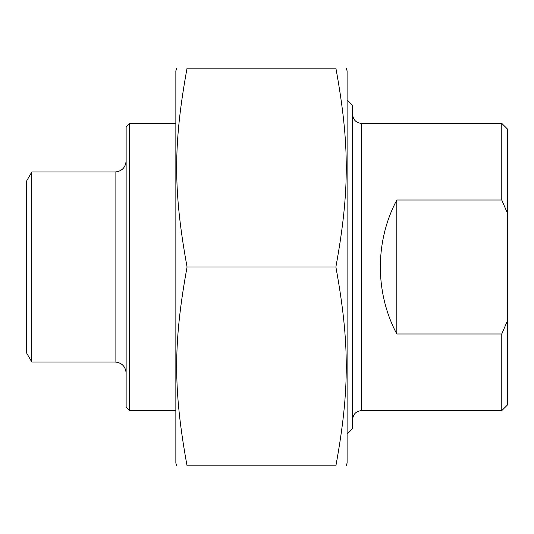 <?xml version="1.0" encoding="UTF-8"?>
<svg xmlns="http://www.w3.org/2000/svg" width="534" height="534" viewBox="0 0 534 534"><rect width="100%" height="100%" fill="white"/><g stroke="black" fill="none" stroke-linecap="round" stroke-linejoin="round"><path stroke-width="0.8" d="M346.179 68.132L347.1 70.895L347.1 463.105L346.179 465.868M187.067 267C173.203 190.958 173.203 144.173 187.067 68.132C173.203 68.132 173.203 68.132 187.067 68.132C173.203 68.132 173.203 68.132 187.067 68.132L335.879 68.132C349.75 68.132 349.75 68.132 335.879 68.132C349.75 68.132 349.75 68.132 335.879 68.132C349.75 144.173 349.75 190.958 335.879 267C349.75 343.042 349.75 389.827 335.879 465.868C349.75 465.868 349.75 465.868 335.879 465.868C349.75 465.868 349.75 465.868 335.879 465.868L187.067 465.868C173.203 465.868 173.203 465.868 187.067 465.868C173.203 465.868 173.203 465.868 187.067 465.868C173.203 389.827 173.203 343.042 187.067 267L335.879 267M176.774 465.868L175.853 463.105L175.853 70.895L176.774 68.132M396.815 333.977C374.881 292.846 374.881 241.154 396.815 200.023L396.815 333.977L501.773 333.977L501.773 410.626L361.465 410.626L361.465 123.374C356.091 122.847 353.148 119.903 352.627 114.536M396.815 200.023L501.773 200.023L507.3 212.872L507.3 321.128L501.773 333.977M507.3 212.872L507.3 128.894L501.773 123.374L501.773 200.023M501.773 410.626L507.3 405.106L507.3 321.128M347.1 434.102L352.627 428.582L352.627 105.418L347.1 99.898M115.084 362.012L115.084 171.988L31.8 171.988L26.7 180.826L26.7 353.174L31.8 362.012L115.084 362.012C121.799 362.673 125.477 366.351 126.137 373.066M129.448 123.374L126.137 126.685L126.137 407.315L129.448 410.626L129.448 123.374L175.853 123.374M31.8 171.988L31.8 362.012M501.773 123.374L361.465 123.374M361.465 410.626C356.091 411.153 353.148 414.097 352.627 419.464M129.448 410.626L175.853 410.626M115.084 171.988C121.799 171.327 125.477 167.649 126.137 160.934"/></g></svg>
